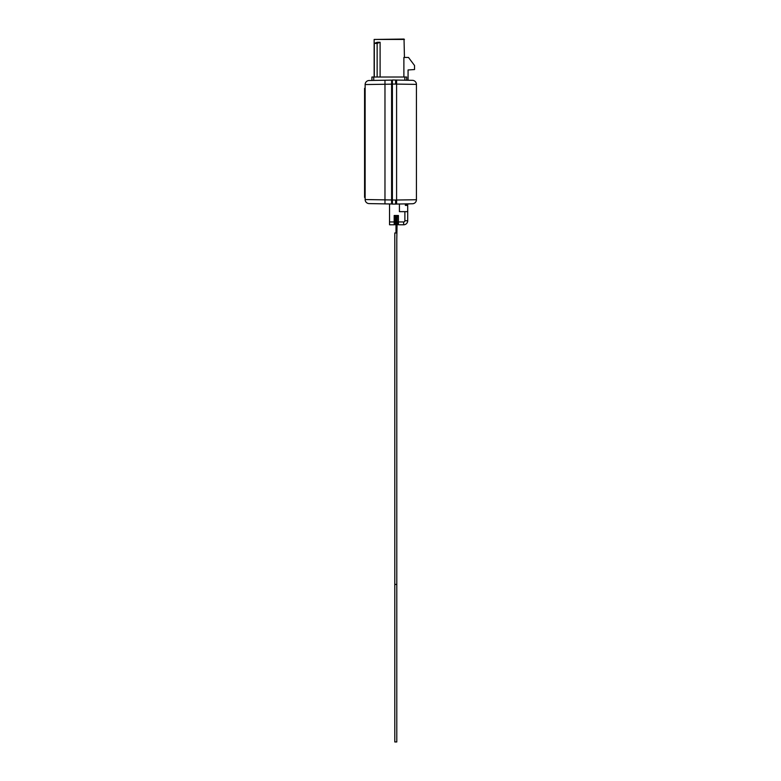 <?xml version="1.0" encoding="UTF-8"?>
<svg xmlns="http://www.w3.org/2000/svg" width="781" height="781" viewBox="0 0 781 781"><rect width="100%" height="100%" fill="white"/><g stroke="black" fill="none" stroke-linecap="round" stroke-linejoin="round"><path stroke-width="1.17" d="M392.394 82.913L391.593 82.864L391.593 84.084L392.394 84.084L392.394 79.994L412.466 80.345A4.042 4.042 0 0 1 416.429 84.387L416.429 199.731A4.042 4.042 0 0 1 412.466 203.763L395.625 204.066L395.625 200.024L416.429 199.731M416.429 84.387L395.625 84.084L395.625 80.052L392.394 79.994M395.625 204.066L392.394 204.114L392.394 200.024L395.625 200.024M404.441 39.45L374.138 39.45L404.031 39.05L404.441 57.433M403.884 77.016L403.884 57.433L408.473 57.433L414.535 65.506L414.535 69.548L408.072 69.948L408.072 80.267L408.756 80.277L406.794 80.248M395.996 222.731L395.391 222.731M397.207 219.695L396.397 219.695L396.397 232.982L394.786 232.972L394.786 741.95L396.797 741.95L396.797 239.025L397.207 216.698L398.417 215.488L394.18 215.488L395.391 216.698L397.207 216.698M405.368 203.89L405.368 205.393L407.711 205.393L407.711 211.651L399.423 211.651L399.423 203.997M395.391 222.761L394.18 224.782L395.391 222.761L395.391 216.698M398.417 215.488L398.417 224.782L397.207 222.761L398.417 224.782L403.67 224.782A4.042 4.042 0 0 0 407.711 220.74L407.711 211.651M384.467 203.87L389.534 203.958L389.534 224.782L394.18 224.782L394.18 215.488M398.359 224.694L397.207 224.694M395.996 224.694L394.229 224.694M404.841 80.209L404.841 77.016L406.657 77.016L406.657 80.238M404.841 77.016L371.922 77.016L371.922 80.463M374.294 77.016L374.294 43.394L377.145 43.394L377.145 77.016M377.145 43.394L380.103 42.281L377.243 42.281L374.294 43.394M380.103 42.281L380.103 77.016M364.571 193.356L365.137 193.356L365.137 197.398L364.571 197.398L364.571 88.331L365.137 88.331L365.137 92.373L364.571 92.373M365.137 193.356L365.137 92.373M365.137 199.555L365.137 84.553A4.042 4.042 0 0 1 369.101 80.511L391.593 80.121L391.593 203.987L369.101 203.597A4.042 4.042 0 0 1 365.137 199.555L391.593 199.956M392.394 154.306L391.593 154.345M391.593 163.698L392.394 163.737M392.394 89.473L391.593 89.512M391.593 98.865L392.394 98.904M409.615 203.821L405.368 204.583M395.625 84.084L392.394 84.084L392.394 200.024L391.593 200.024L391.593 201.244L392.394 201.205M391.593 101.491L392.394 101.53M391.593 151.719L392.394 151.68M391.593 166.324L392.394 166.363M371.951 80.463L369.979 80.502L371.951 80.463M391.593 84.163L365.137 84.553M391.593 86.886L392.394 86.847M396.074 232.982L396.074 216.698M395.996 232.982L395.996 216.698M396.397 219.695L396.397 216.698M394.786 584.413L396.797 584.413M389.534 221.95L395.391 221.95M407.711 220.74L404.88 220.74L404.88 211.651M403.67 224.782L403.67 221.95A1.211 1.211 0 0 0 404.88 220.74M403.67 221.95L397.207 221.95M373.738 77.016L373.738 80.433M396.592 204.046L396.592 80.062M384.974 80.238L384.974 203.87M397.207 218.992L396.397 218.992M374.138 77.016L374.138 39.45"/></g></svg>
